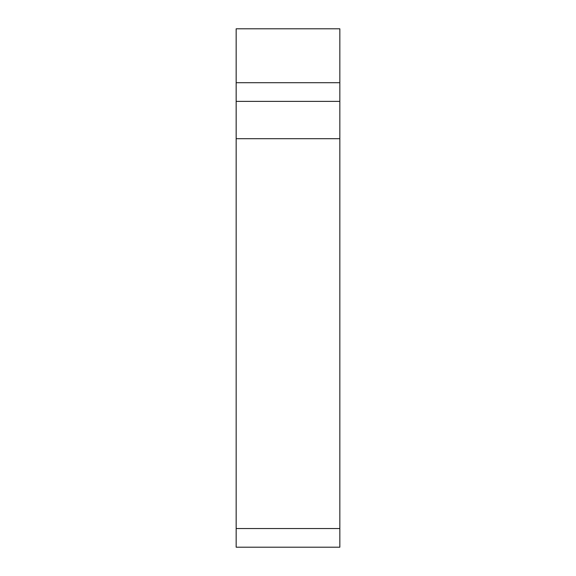 <?xml version="1.0" encoding="UTF-8"?>
<svg xmlns="http://www.w3.org/2000/svg" width="576" height="576" viewBox="0 0 576 576"><rect width="100%" height="100%" fill="white"/><g stroke="black" fill="none" stroke-linecap="round" stroke-linejoin="round"><path stroke-width="0.43" stroke-dasharray="2.88 2.16" d="M236.16 28.8L339.84 28.8L339.84 547.2L236.16 547.2L236.16 28.8M236.16 101.376L339.84 101.376"/><path stroke-width="0.86" d="M236.16 82.714L236.16 28.8L339.84 28.8L339.84 101.376L236.16 101.376L236.16 82.714L339.84 82.714M236.16 528.538L339.84 528.538L339.84 547.2L236.16 547.2L236.16 101.376M339.84 528.538L339.84 101.376M236.16 138.701L339.84 138.701"/></g></svg>
